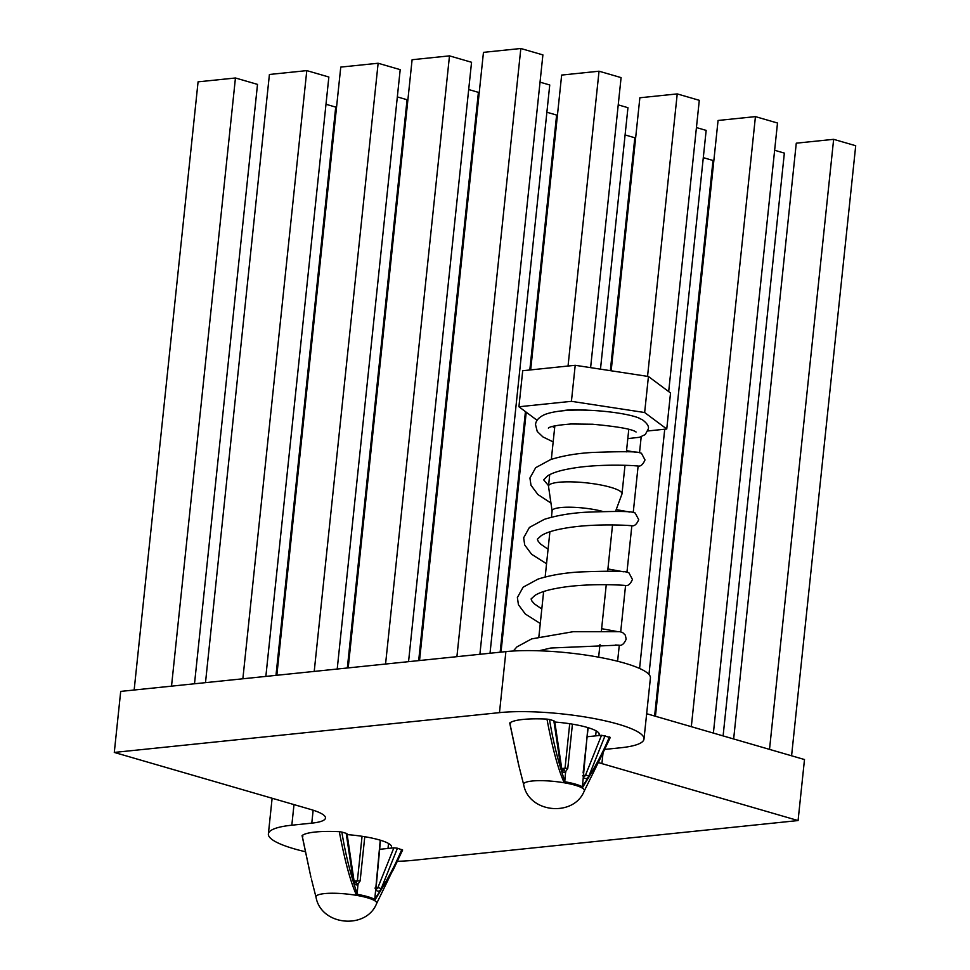 <?xml version="1.0" encoding="UTF-8"?>
<svg xmlns="http://www.w3.org/2000/svg" width="970" height="970" viewBox="0 0 970 970"><rect width="100%" height="100%" fill="white"/><g stroke="black" fill="none" stroke-linecap="round" stroke-linejoin="round"><path stroke-width="1.45" d="M774.642 150.277L784.354 153.102L723.099 735.915M703.286 157.649L713.011 160.474L654.617 716.03M631.943 165.021L632.767 165.264M696.436 127.567L706.16 130.392L648.966 674.465M625.092 134.939L634.816 137.764L610.336 370.661M553.749 142.311L554.561 142.554M618.229 104.869L627.954 107.694L600.478 369.158M546.886 112.241L556.61 115.054L529.814 369.982M525.437 411.62L500.156 652.204M475.542 119.613L476.367 119.843M385.563 664.038L449.486 55.872L412.104 59.728L348.194 667.906M314.219 671.41L378.13 63.244L340.761 67.1L276.838 675.278M242.864 678.782L306.787 70.616L269.417 74.472L205.494 682.65M449.486 55.872L471.553 62.274L408.552 661.673M378.13 63.244L400.198 69.646L337.208 669.033M306.787 70.616L328.854 77.018L265.853 676.405M540.023 82.159L549.747 84.984L490.02 653.246M468.68 89.531L478.404 92.356L418.676 660.619M397.336 96.903L407.06 99.728L347.333 667.99M769.513 749.386L833.642 139.328L855.71 145.73L791.581 755.788M833.642 139.328L796.273 143.184L733.647 738.97M691.319 726.676L755.436 116.618L777.503 123.02L713.386 733.09M755.436 116.618L718.067 120.474L655.441 716.26M647.548 376.36L677.23 93.908L699.297 100.322L668.682 391.589M664.729 429.213L639.582 668.463M677.23 93.908L639.861 97.776L611.161 370.795M617.599 661.261L619.284 645.244M620.703 631.822L625.565 585.492M626.972 572.07L631.846 525.74M633.252 512.318L638.127 466M639.533 452.566L641.194 436.779M456.906 656.678L520.829 48.5L483.46 52.356L419.537 660.534M520.829 48.5L542.897 54.902L479.895 654.301M568.044 366.029L599.036 71.21L561.654 75.066L530.675 369.897M526.225 412.201L501.005 652.119M599.036 71.21L621.091 77.612L590.609 367.642M404.199 126.985L405.011 127.215M171.52 686.154L235.443 77.988L198.074 81.844L134.151 690.022M235.443 77.988L257.511 84.39L194.509 683.777M643.995 739.043L650.409 678.018A84.451 16.441 -174 0 0 598.623 657.175A84.451 16.441 -174 0 0 505.891 651.61L120.704 691.404L114.29 752.429L499.477 712.635A84.451 16.441 6 0 1 592.209 718.2A84.451 16.441 6 0 1 643.995 739.043A84.451 16.441 6 0 1 620.545 747.785L604.698 749.422M598.32 762.493A49.252 9.591 -174 0 0 601.909 763.608L798.08 820.559L804.494 759.534L646.663 713.714M325.993 104.275L335.717 107.1L275.989 675.362M305.21 851.696A84.451 16.441 6 0 1 268.375 833.957A84.451 16.441 6 0 1 291.825 825.203L311.782 823.142A49.252 9.591 -174 0 0 325.471 818.037A49.252 9.591 -174 0 0 310.461 809.38L114.29 752.429M798.08 820.559L412.893 860.354A84.451 16.441 6 0 1 397.385 861.287M554.804 722.044A39.406 7.675 6 0 1 599.205 734.326A39.406 7.675 6 0 1 598.478 735.587M347.151 834.612A39.406 7.675 6 0 1 391.553 846.907A39.406 7.675 6 0 1 390.825 848.156M610.239 737.479L609.439 736.897C601.861 755.024 592.864 771.477 582.461 786.246L582.388 787.785L600.879 757.315L610.239 737.479L601.521 735.272L585.48 775.212A2.461 1.006 21.9 0 1 588.754 776.339L605.086 735.636M582.461 786.246L587.881 727.609M615.526 511.433L621.915 494.166A36.945 7.19 -174 0 0 622 493.815A36.945 7.19 -174 0 0 610.736 487.328A36.945 7.19 -174 0 0 571.221 481.86A36.945 7.19 -174 0 0 548.523 486.091A36.945 7.19 -174 0 0 548.523 486.455L552.1 510.911M584.255 790.986C573.888 817.334 528.711 813.236 523.667 784.621A30.543 5.941 6 0 1 541.393 780.668A30.543 5.941 6 0 1 575.064 785.203A30.543 5.941 6 0 1 584.255 790.986L600.879 757.315M602.321 511.335A30.785 5.99 -174 0 0 570.02 507.213A30.785 5.99 -174 0 0 552.124 510.766L551.445 517.192M572.433 724.154L567.777 768.385L565.631 771.647L564.807 781.129C558.041 761.365 552.936 740.813 549.505 719.497L546.971 719.11A51.725 10.064 -174 0 0 509.783 722.953L510.584 723.523L509.783 722.953L519.023 766.385M546.971 719.11C552.427 748.149 558.138 769.271 564.103 782.475L564.807 781.129M565.631 771.647L563.582 769.986A2.461 1.77 -95.9 0 1 562.976 770.216L561.666 768.07L560.927 768.252C561.751 771.526 563.352 772.86 565.74 772.265M567.777 768.385L565.037 768.216L563.582 769.986M583.528 776.837L582.63 775.515L583.528 776.837M588.099 410.237A36.945 7.19 -174 0 0 562.066 410.819M537.089 420.301L518.926 406.757L571.427 401.325L644.65 412.529L666.754 429.007L647.802 430.971M587.189 736.751L601.521 735.272M644.65 412.529L648.433 376.493L670.537 392.971L666.754 429.007M648.433 376.493L575.21 365.29L571.427 401.325M575.21 365.29L522.709 370.722L518.926 406.757M595.641 735.878L596.174 730.883M549.505 719.497L553.846 720.759L560.927 768.252M554.028 721.486L553.846 720.759M364.781 836.722L360.125 880.954L357.978 884.216L357.166 893.697C350.388 873.934 345.284 853.394 341.852 832.066L339.318 831.678C344.774 860.717 350.485 881.839 356.451 895.043L357.166 893.697M311.37 878.953L316.014 897.189A30.543 5.941 6 0 1 333.741 893.249A30.543 5.941 6 0 1 367.412 897.784A30.543 5.941 6 0 1 376.603 903.567L402.586 850.047L401.786 849.477C394.208 867.592 385.211 884.046 374.82 898.814L374.735 900.354L393.226 869.896M339.318 831.678A51.725 10.064 -174 0 0 302.131 835.522L302.931 836.091L302.131 835.522L310.909 877.135L302.07 835.631M374.82 898.814L380.24 840.178M357.978 884.216L355.941 882.554A2.461 1.77 -95.9 0 1 355.323 882.785L354.014 880.639L353.274 880.833C354.099 884.094 355.711 885.428 358.1 884.834M360.125 880.954L357.384 880.784L355.941 882.554M375.875 889.417L374.978 888.083L375.875 889.417M379.537 849.32L393.868 847.841L377.827 887.78A2.461 1.006 21.9 0 1 381.101 888.908L397.445 848.216L393.868 847.841M341.852 832.066L346.205 833.327L353.274 880.833M346.375 834.054L346.205 833.327M397.445 848.216L402.586 850.047M388 848.447L388.521 843.463M639 418.203L642.479 419.816C647.281 423.49 649.209 426.57 648.251 429.055L645.268 434.548L639.485 437.288L627.808 438.598M311.782 823.142L313.152 810.205M291.825 825.203L293.995 804.603M601.909 763.608L603.037 752.878M499.477 712.635L505.891 651.61M564.637 781.711A30.785 5.99 6 0 1 575.343 784.099A30.785 5.99 6 0 1 582.449 786.876M582.388 787.785A30.64 5.965 -174 0 0 575.161 784.936A30.64 5.965 -174 0 0 564.103 782.475M569.717 723.717L565.037 768.216L561.763 768.555M583.128 772.847L588.147 727.682M583.467 775.418L585.48 775.212A2.461 1.77 -95.9 0 1 584.158 776.364L583.516 775.891M583.394 777.382C585.516 779.286 587.311 778.946 588.754 776.339M356.984 894.279A30.785 5.99 6 0 1 367.703 896.68A30.785 5.99 6 0 1 374.796 899.445M374.735 900.354A30.64 5.965 -174 0 0 367.509 897.505A30.64 5.965 -174 0 0 356.451 895.043M362.065 836.298L357.384 880.784L354.111 881.124M375.814 887.986L377.827 887.78A2.461 1.77 -95.9 0 1 376.505 888.932L375.863 888.459M375.742 889.963C377.876 891.866 379.658 891.515 381.101 888.908M268.375 833.957L272.121 798.249M612.543 524.903L607.681 571.124M606.262 584.655L601.4 630.876M599.981 644.407L598.635 657.187M628.778 429.37L626.414 451.862M624.995 465.357L622 493.815M549.905 531.766L545.164 576.944M543.636 591.518L538.883 636.696M583.37 773.09L583.625 776.121M554.852 425.854L551.336 459.343M549.723 474.645L548.523 486.091M554.682 721.207L561.666 768.07M600.951 757.17L610.288 737.418M518.562 764.554L509.723 723.062M523.667 784.621L518.635 764.845M375.984 888.69L380.495 840.262M347.03 833.776L354.014 880.639M393.299 869.738L402.635 849.987M316.014 897.189C321.058 925.792 366.236 929.915 376.603 903.567M554.67 427.624L552.342 426.497M553.167 441.908L542.909 436.9L537.259 431.504L535.537 424.69C535.804 420.616 538.847 417.245 544.667 414.59C568.432 405.217 629.324 412.298 640.6 418.87M513.324 651.015L516.852 646.941L531.681 638.878L573.04 631.725L619.769 631.688L622.594 632.501L625.335 635.168L626.159 639.169C624.159 643.837 621.782 645.862 619.042 645.256L615.55 644.977M621.831 585.225L625.323 585.504C628.063 586.11 630.439 584.086 632.44 579.417L628.875 572.749L626.05 571.936C621.843 570.978 606.274 570.99 579.32 571.973C563.716 572.943 549.929 575.331 537.962 579.126L523.133 587.189L517.374 597.532L518.441 604.746L525.328 614.022L540.266 623.492M628.111 525.473L631.603 525.752C634.344 526.37 636.72 524.333 638.721 519.665L635.156 512.997L632.331 512.184C628.123 511.226 612.555 511.238 585.601 512.233C569.996 513.191 556.21 515.579 544.243 519.374L529.414 527.438L523.654 537.78L524.709 544.995L531.608 554.27L546.546 563.74M634.392 465.733L637.884 466C640.624 466.618 643.001 464.582 645.001 459.913L641.437 453.245L638.612 452.432C634.404 451.474 618.836 451.486 591.882 452.481C576.277 453.439 562.491 455.827 550.524 459.622L535.695 467.685L529.923 478.028L530.99 485.242L537.889 494.518L550.96 503.066M538.835 650.797L550.875 648.009L618.411 645.147M541.793 608.99L534.47 603.934L531.972 601.157L531.087 598.963L535.064 595.313C539.914 592.355 547.274 590.002 557.156 588.256C586.438 582.715 623.516 585.237 624.692 585.395M548.074 549.25L540.751 544.182L538.253 541.405L537.368 539.223L541.345 535.561C546.183 532.603 553.555 530.25 563.437 528.505C592.718 522.963 629.785 525.485 630.973 525.643M548.559 485.715L543.673 479.847L547.626 475.809C552.463 472.851 559.836 470.498 569.717 468.752C598.999 463.211 636.065 465.733 637.254 465.891M626.535 450.662L636.017 452.287M601.63 628.693L617.175 631.543M607.911 568.941L623.455 571.791M616.205 509.614L629.736 512.039M548.389 428.146C549.735 426.473 557.301 425.09 571.075 423.987L592.621 424.229C618.084 426.606 632.561 429.201 636.065 432.026L636.065 432.026"/></g></svg>
